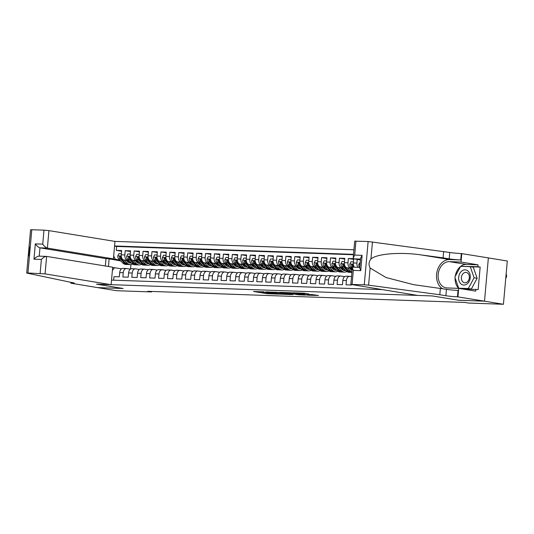 <?xml version="1.0" encoding="UTF-8"?>
<svg xmlns="http://www.w3.org/2000/svg" width="534" height="534" viewBox="0 0 534 534"><rect width="100%" height="100%" fill="white"/><g stroke="black" fill="none" stroke-linecap="round" stroke-linejoin="round"><path stroke-width="0.8" d="M264.09 291.824L253.51 291.484L266.927 293.673L278.134 294.141L262.368 292.138L261.493 291.911L264.09 291.824M308.705 294L303.452 293.139L292.705 292.799L308.018 295.209L318.484 295.482L312.317 294.588L307.491 294.454L310.748 295.082L305.328 294.728L295.769 293.093L308.712 293.887M458.799 300.255L484.458 301.176L503.435 304.273L507.3 261.006L488.37 257.915L484.505 301.176L458.933 300.282L432.366 295.943L417.728 295.429L350.845 284.422L364.268 284.789L368.133 241.522L449.748 252.462A8.237 0.514 -174.9 0 0 461.309 253.55L488.37 257.909M458.799 300.275L432.233 295.936L96.614 284.161L123.18 288.507L97.522 287.606L116.499 290.703L151.529 291.931L151.576 291.444M503.435 304.273L468.405 303.045L464.607 302.424L147.738 291.31L151.529 291.931M277.827 292.338L265.732 291.911L279.149 294.101L291.511 294.601L277.827 292.338M279.489 292.298L291.451 292.812L305.134 295.075L298.686 294.788L291.624 293.747L288.28 293.667L292.992 294.614L279.489 292.298M353.555 258.683L348.368 258.503L353.668 259.37M351.893 268.155L350.611 267.948A4.706 3.064 -88 0 1 347.988 262.775L344.417 262.648L344.804 258.376L339.444 258.189L344.737 259.057M342.968 267.841L341.68 267.634A4.706 3.064 -88 0 1 339.063 262.461L335.492 262.334L335.873 258.069L330.519 257.875L335.813 258.743M334.044 267.527L332.755 267.32A4.706 3.064 -88 0 1 330.139 262.147L326.568 262.02L326.948 257.755L321.595 257.568L326.888 258.429M325.119 267.214L323.831 267.007A4.706 3.064 -88 0 1 321.214 261.834L317.643 261.707L318.024 257.441L312.67 257.254L317.964 258.116M316.188 266.907L314.906 266.693A4.706 3.064 -88 0 1 312.283 261.52L308.719 261.393L309.099 257.128L303.739 256.941L309.039 257.802M307.264 266.593L305.982 266.379A4.706 3.064 -88 0 1 303.359 261.206L299.788 261.079L300.168 256.814L294.815 256.627L300.108 257.488M298.339 266.279L297.051 266.065A4.706 3.064 -88 0 1 294.434 260.892L290.863 260.772L291.244 256.5L285.89 256.313L291.184 257.174M289.415 265.965L288.126 265.752A4.706 3.064 -88 0 1 285.51 260.579L281.939 260.458L282.319 256.187L276.966 256L282.259 256.867M280.483 265.652L279.202 265.445A4.706 3.064 -88 0 1 276.585 260.265L273.014 260.145L273.395 255.873L268.035 255.686L273.335 256.554M271.559 265.338L270.277 265.131A4.706 3.064 -88 0 1 267.654 259.958L264.083 259.831L264.47 255.559L259.11 255.372L264.403 256.24M262.635 265.024L261.346 264.817A4.706 3.064 -88 0 1 258.73 259.644L255.159 259.517L255.539 255.245L250.186 255.058L255.479 255.926M253.71 264.71L252.422 264.504A4.706 3.064 -88 0 1 249.805 259.33L246.234 259.204L246.615 254.938L241.261 254.745L246.554 255.612M244.786 264.397L243.497 264.19A4.706 3.064 -88 0 1 240.881 259.017L237.31 258.89L237.69 254.625L232.337 254.438L237.63 255.299M235.854 264.09L234.573 263.876A4.706 3.064 -88 0 1 231.95 258.703L228.385 258.576L228.766 254.311L223.406 254.124L228.706 254.985M226.93 263.776L225.648 263.562A4.706 3.064 -88 0 1 223.025 258.389L219.454 258.262L219.834 253.997L214.481 253.81L219.774 254.671M218.006 263.462L216.717 263.249A4.706 3.064 -88 0 1 214.101 258.076L210.529 257.949L210.91 253.683L205.557 253.496L210.85 254.358M209.081 263.149L207.793 262.935A4.706 3.064 -88 0 1 205.176 257.762L201.605 257.642L201.986 253.37L196.632 253.183L201.925 254.05M200.15 262.835L198.868 262.621A4.706 3.064 -88 0 1 196.252 257.448L192.681 257.328L193.061 253.056L187.701 252.869L193.001 253.737M191.225 262.521L189.944 262.314A4.706 3.064 -88 0 1 187.321 257.141L183.749 257.014L184.13 252.742L178.777 252.555L184.07 253.423M182.301 262.207L181.013 262A4.706 3.064 -88 0 1 178.396 256.827L174.825 256.7L175.205 252.428L169.852 252.242L175.145 253.109M173.376 261.894L172.088 261.687A4.706 3.064 -88 0 1 169.472 256.514L165.9 256.387L166.281 252.121L160.928 251.928L166.221 252.796M164.452 261.58L163.164 261.373A4.706 3.064 -88 0 1 160.547 256.2L156.976 256.073L157.356 251.808L151.996 251.614L157.296 252.482M155.521 261.266L154.239 261.059A4.706 3.064 -88 0 1 151.616 255.886L148.052 255.759L148.432 251.494L143.072 251.307L148.372 252.168M146.596 260.959L145.315 260.746A4.706 3.064 -88 0 1 142.691 255.572L139.12 255.446L139.501 251.18L134.147 250.993L139.441 251.854M137.672 260.645L136.384 260.432A4.706 3.064 -88 0 1 133.767 255.259L130.196 255.132L130.576 250.867L125.223 250.68L124.843 254.945A4.706 3.064 92 0 0 127.459 260.118L128.747 260.332M130.516 251.541L125.223 250.68M113.635 280.19L113.949 276.679L119.302 276.866L119.683 272.594A4.706 3.064 92 0 1 122.887 268.388A4.706 3.064 92 0 1 123.14 268.415M130.429 269.149L126.705 268.542A4.706 3.064 92 0 0 126.458 268.515A4.706 3.064 92 0 0 123.254 272.72L122.873 276.992L128.227 277.179L128.607 272.907A4.706 3.064 92 0 1 131.811 268.702A4.706 3.064 92 0 1 132.065 268.729M139.354 269.463L135.636 268.856A4.706 3.064 -88 0 0 135.382 268.829A4.706 3.064 -88 0 0 132.178 273.034L131.798 277.3L137.158 277.493L137.538 273.221A4.706 3.064 92 0 1 140.736 269.016A4.706 3.064 92 0 1 140.989 269.043M148.285 269.777L144.56 269.163A4.706 3.064 -88 0 0 144.307 269.143A4.706 3.064 -88 0 0 141.109 273.348L140.722 277.613L146.082 277.807L146.463 273.535A4.706 3.064 92 0 1 149.66 269.33A4.706 3.064 92 0 1 149.914 269.356M157.21 270.084L153.485 269.476A4.706 3.064 -88 0 0 153.231 269.456A4.706 3.064 -88 0 0 150.034 273.662L149.653 277.927L155.007 278.114L155.387 273.849A4.706 3.064 92 0 1 158.591 269.643A4.706 3.064 92 0 1 158.845 269.663M166.134 270.398L162.409 269.79A4.706 3.064 -88 0 0 162.162 269.77A4.706 3.064 -88 0 0 158.958 273.975L158.578 278.241L163.931 278.428L164.312 274.162A4.706 3.064 92 0 1 167.516 269.957A4.706 3.064 92 0 1 167.769 269.977M175.059 270.711L171.341 270.104A4.706 3.064 -88 0 0 171.087 270.077A4.706 3.064 -88 0 0 167.883 274.289L167.502 278.554L172.856 278.741L173.243 274.476A4.706 3.064 92 0 1 176.44 270.271A4.706 3.064 92 0 1 176.694 270.291M183.983 271.025L180.265 270.418A4.706 3.064 -88 0 0 180.011 270.391A4.706 3.064 -88 0 0 176.807 274.603L176.427 278.868L181.787 279.055L182.167 274.79A4.706 3.064 92 0 1 185.365 270.578A4.706 3.064 92 0 1 185.618 270.604M192.914 271.339L189.19 270.731A4.706 3.064 -88 0 0 188.936 270.705A4.706 3.064 -88 0 0 185.739 274.91L185.358 279.182L190.711 279.369L191.092 275.103A4.706 3.064 92 0 1 194.296 270.892A4.706 3.064 92 0 1 194.543 270.918M201.839 271.652L198.114 271.045A4.706 3.064 -88 0 0 197.86 271.018A4.706 3.064 -88 0 0 194.663 275.224L194.283 279.496L199.636 279.683L200.016 275.411A4.706 3.064 92 0 1 203.22 271.205A4.706 3.064 92 0 1 203.474 271.232M210.763 271.966L207.045 271.359A4.706 3.064 -88 0 0 206.792 271.332A4.706 3.064 -88 0 0 203.588 275.537L203.207 279.809L208.56 279.996L208.941 275.724A4.706 3.064 92 0 1 212.145 271.519A4.706 3.064 92 0 1 212.398 271.546M219.688 272.28L215.97 271.673A4.706 3.064 -88 0 0 215.716 271.646A4.706 3.064 -88 0 0 212.512 275.851L212.131 280.123L217.492 280.31L217.872 276.038A4.706 3.064 92 0 1 221.069 271.833A4.706 3.064 92 0 1 221.323 271.859M228.619 272.594L224.894 271.986A4.706 3.064 -88 0 0 224.64 271.96A4.706 3.064 -88 0 0 221.443 276.165L221.056 280.43L226.416 280.624L226.796 276.352A4.706 3.064 92 0 1 229.994 272.146A4.706 3.064 92 0 1 230.247 272.173M237.543 272.901L233.819 272.293A4.706 3.064 -88 0 0 233.565 272.273A4.706 3.064 -88 0 0 230.368 276.478L229.987 280.744L235.34 280.931L235.721 276.665A4.706 3.064 92 0 1 238.925 272.46A4.706 3.064 92 0 1 239.179 272.487M246.468 273.214L242.743 272.607A4.706 3.064 -88 0 0 242.496 272.587A4.706 3.064 -88 0 0 239.292 276.792L238.912 281.058L244.265 281.244L244.645 276.979A4.706 3.064 92 0 1 247.849 272.774A4.706 3.064 92 0 1 248.103 272.794M255.392 273.528L251.674 272.921A4.706 3.064 -88 0 0 251.421 272.894A4.706 3.064 -88 0 0 248.217 277.106L247.836 281.371L253.189 281.558L253.577 277.293A4.706 3.064 92 0 1 256.774 273.088A4.706 3.064 92 0 1 257.028 273.108M264.317 273.842L260.599 273.234A4.706 3.064 -88 0 0 260.345 273.208A4.706 3.064 -88 0 0 257.141 277.42L256.761 281.685L262.121 281.872L262.501 277.607A4.706 3.064 92 0 1 265.698 273.401A4.706 3.064 92 0 1 265.952 273.421M273.248 274.156L269.523 273.548A4.706 3.064 -88 0 0 269.269 273.521A4.706 3.064 -88 0 0 266.072 277.727L265.692 281.999L271.045 282.186L271.426 277.92A4.706 3.064 92 0 1 274.63 273.708A4.706 3.064 92 0 1 274.877 273.735M282.172 274.469L278.448 273.862A4.706 3.064 -88 0 0 278.194 273.835A4.706 3.064 -88 0 0 274.997 278.04L274.616 282.312L279.97 282.499L280.35 278.234A4.706 3.064 92 0 1 283.554 274.022A4.706 3.064 92 0 1 283.808 274.049M291.097 274.783L287.379 274.176A4.706 3.064 -88 0 0 287.125 274.149A4.706 3.064 -88 0 0 283.921 278.354L283.541 282.626L288.894 282.813L289.274 278.541A4.706 3.064 92 0 1 292.478 274.336A4.706 3.064 92 0 1 292.732 274.363M300.021 275.097L296.303 274.489A4.706 3.064 -88 0 0 296.05 274.463A4.706 3.064 -88 0 0 292.846 278.668L292.465 282.94L297.825 283.127L298.206 278.855A4.706 3.064 92 0 1 301.403 274.65A4.706 3.064 92 0 1 301.657 274.676M308.952 275.411L305.228 274.803A4.706 3.064 -88 0 0 304.974 274.776A4.706 3.064 -88 0 0 301.777 278.982L301.396 283.254L306.75 283.441L307.13 279.169A4.706 3.064 92 0 1 310.334 274.963A4.706 3.064 92 0 1 310.581 274.99M317.877 275.724L314.152 275.117A4.706 3.064 -88 0 0 313.899 275.09A4.706 3.064 -88 0 0 310.701 279.295L310.321 283.561L315.674 283.754L316.055 279.482A4.706 3.064 92 0 1 319.259 275.277A4.706 3.064 92 0 1 319.512 275.304M326.801 276.031L323.077 275.424A4.706 3.064 -88 0 0 322.83 275.404A4.706 3.064 -88 0 0 319.626 279.609L319.245 283.874L324.599 284.061L324.979 279.796A4.706 3.064 92 0 1 328.183 275.591A4.706 3.064 92 0 1 328.437 275.617M335.726 276.345L332.008 275.738A4.706 3.064 -88 0 0 331.754 275.718A4.706 3.064 -88 0 0 328.55 279.923L328.17 284.188L333.53 284.375L333.91 280.11A4.706 3.064 92 0 1 337.108 275.904A4.706 3.064 92 0 1 337.361 275.924M344.65 276.659L340.932 276.051A4.706 3.064 -88 0 0 340.679 276.025A4.706 3.064 -88 0 0 337.475 280.237L337.094 284.502L342.454 284.689L342.835 280.423A4.706 3.064 92 0 1 346.032 276.218A4.706 3.064 92 0 1 346.286 276.238M351.539 276.639L349.857 276.365A4.706 3.064 -88 0 0 349.603 276.338A4.706 3.064 -88 0 0 346.406 280.55L346.025 284.816L351.379 285.002L351.412 284.595M344.417 262.648A4.706 3.064 92 0 0 347.04 267.821L352.253 268.675M335.492 262.334A4.706 3.064 92 0 0 338.115 267.507L343.509 268.388M350.851 269.59L351.652 269.717M350.304 269.043L352.046 269.323M326.568 262.02A4.706 3.064 92 0 0 329.184 267.194L334.584 268.075M341.92 269.276L342.728 269.403M341.38 268.729L343.122 269.009M317.643 261.707A4.706 3.064 92 0 0 320.26 266.88L325.66 267.761M332.996 268.962L333.797 269.089M332.455 268.415L334.197 268.702M308.719 261.393A4.706 3.064 92 0 0 311.335 266.566L316.735 267.447M324.071 268.649L324.872 268.782M323.531 268.101L325.266 268.388M299.788 261.079A4.706 3.064 92 0 0 302.411 266.252L307.804 267.14M315.147 268.335L315.948 268.469M314.606 267.788L316.342 268.075M290.863 260.772A4.706 3.064 92 0 0 293.48 265.945L298.88 266.826M306.222 268.021L307.023 268.155M305.675 267.474L307.417 267.761M281.939 260.458A4.706 3.064 92 0 0 284.555 265.632L289.955 266.513M297.291 267.708L298.092 267.841M296.75 267.16L298.493 267.447M273.014 260.145A4.706 3.064 92 0 0 275.631 265.318L281.031 266.199M288.367 267.394L289.168 267.527M287.826 266.853L289.562 267.133M264.083 259.831A4.706 3.064 92 0 0 266.706 265.004L272.106 265.885M279.442 267.087L280.243 267.214M278.902 266.539L280.637 266.82M255.159 259.517A4.706 3.064 92 0 0 257.782 264.69L263.175 265.572M270.518 266.773L271.319 266.9M269.97 266.226L271.713 266.506M246.234 259.204A4.706 3.064 92 0 0 248.851 264.377L254.251 265.258M261.587 266.459L262.394 266.586M261.046 265.912L262.788 266.192M237.31 258.89A4.706 3.064 92 0 0 239.926 264.063L245.326 264.944M252.662 266.146L253.463 266.272M252.121 265.598L253.864 265.879M228.385 258.576A4.706 3.064 92 0 0 231.002 263.749L236.402 264.63M243.738 265.832L244.539 265.965M243.197 265.285L244.932 265.572M219.454 258.262A4.706 3.064 92 0 0 222.077 263.436L227.471 264.317M234.813 265.518L235.614 265.652M234.266 264.971L236.008 265.258M210.529 257.949A4.706 3.064 92 0 0 213.146 263.128L218.546 264.01M225.889 265.204L226.69 265.338M225.341 264.657L227.083 264.944M201.605 257.642A4.706 3.064 92 0 0 204.222 262.815L209.622 263.696M216.958 264.891L217.759 265.024M216.417 264.343L218.159 264.63M192.681 257.328A4.706 3.064 92 0 0 195.297 262.501L200.697 263.382M208.033 264.577L208.834 264.71M207.492 264.03L209.228 264.317M183.749 257.014A4.706 3.064 92 0 0 186.373 262.187L191.766 263.068M199.109 264.263L199.91 264.397M198.568 263.723L200.303 264.003M174.825 256.7A4.706 3.064 92 0 0 177.448 261.874L182.842 262.755M190.184 263.956L190.985 264.083M189.637 263.409L191.379 263.689M165.9 256.387A4.706 3.064 92 0 0 168.517 261.56L173.917 262.441M181.253 263.642L182.061 263.769M180.712 263.095L182.454 263.375M156.976 256.073A4.706 3.064 92 0 0 159.593 261.246L164.993 262.127M172.328 263.329L173.129 263.456M171.788 262.781L173.523 263.062M148.052 255.759A4.706 3.064 92 0 0 150.668 260.932L156.068 261.814M163.404 263.015L164.205 263.142M162.863 262.468L164.599 262.755M139.12 255.446A4.706 3.064 92 0 0 141.744 260.619L147.137 261.5M154.48 262.701L155.281 262.835M153.932 262.154L155.674 262.441M130.196 255.132A4.706 3.064 92 0 0 132.812 260.305L138.213 261.193M145.555 262.388L146.356 262.521M145.008 261.84L146.75 262.127M353.935 249.785L114.977 241.408L48.941 230.621L47.379 248.103L39.97 247.843L39.229 256.133M353.528 254.344L114.57 245.967M111.526 280.11L382.05 289.602M136.083 261.526L137.825 261.814M353.495 254.751L116.646 246.448L116.299 250.366L121.652 250.553L121.271 254.818A4.706 3.064 92 0 0 123.888 259.998L129.288 260.879M136.624 262.074L137.425 262.207M133.767 255.259L134.147 250.993M142.691 255.572L143.072 251.307M151.616 255.886L151.996 251.614M160.547 256.2L160.928 251.928M169.472 256.514L169.852 252.242M178.396 256.827L178.777 252.555M187.321 257.141L187.701 252.869M196.252 257.448L196.632 253.183M205.176 257.762L205.557 253.496M214.101 258.076L214.481 253.81M223.025 258.389L223.406 254.124M231.95 258.703L232.337 254.438M240.881 259.017L241.261 254.745M249.805 259.33L250.186 255.058M258.73 259.644L259.11 255.372M267.654 259.958L268.035 255.686M276.585 260.265L276.966 256M285.51 260.579L285.89 256.313M294.434 260.892L294.815 256.627M303.359 261.206L303.739 256.941M312.283 261.52L312.67 257.254M321.214 261.834L321.595 257.568M330.139 262.147L330.519 257.875M339.063 262.461L339.444 258.189M347.988 262.775L348.368 258.503M353.722 258.783L353.348 262.962A4.706 3.064 92 0 0 354.442 267.187M358.014 267.314A4.706 3.064 -88 0 1 356.919 263.088L357.246 259.391M113.675 255.993L115.344 259.284L119.816 260.018M127.159 261.213L128.894 261.5M115.344 259.284L109.096 259.07L108.435 266.499M120.771 260.972L108.696 258.723M112.641 267.634L114.596 267.708L112.394 270.371M121.505 268.836L114.596 267.708M130.937 264.597L130.536 269.076M121.592 251.227L116.299 250.366M116.646 246.448L114.563 246.107M267.874 292.025L279.556 294.014L283.254 294.101L267.881 291.891M287.599 292.979L282.179 292.619L290.583 293.58L287.599 292.979L287.632 292.585M121.365 253.73L118.888 253.643L117.787 255.953A3.117 2.029 92 0 0 118.648 258.843L122.82 263.042A8.998 5.854 92 0 0 125.83 264.47L127.526 264.53A8.998 5.854 92 0 0 128.06 264.51M128.14 262.187A7.469 4.859 92 0 0 129.348 260.939M124.148 260.038L127.286 263.202A8.998 5.854 92 0 0 130.289 264.624A8.998 5.854 92 0 0 132.545 264.023M126.344 260.398L127.853 261.914A7.469 4.859 92 0 0 130.343 263.095A7.469 4.859 92 0 0 131.364 262.968M130.289 264.624L128.594 264.564A8.998 5.854 -88 0 1 125.59 263.142L121.418 258.937A3.117 2.029 -88 0 1 120.571 256.941L120.057 256.207L119.496 256.901A3.117 2.029 92 0 0 120.35 258.903L124.515 263.102A8.998 5.854 92 0 0 127.526 264.53M130.283 261.874A7.469 4.859 -88 0 1 128.974 262.741M129.502 262.955A7.469 4.859 92 0 0 130.777 262.374M467.951 270.965A7.65 5.787 -80.7 0 0 459.781 273.468A7.65 5.787 -80.7 0 0 460.976 283.928A7.65 5.787 -80.7 0 0 469.152 281.425A7.65 5.787 -80.7 0 0 467.951 270.965M467.751 273.154A5.233 3.958 -80.7 0 0 466.209 272.427A5.233 3.958 -80.7 0 0 461.723 275.871A5.233 3.958 -80.7 0 0 462.971 282.032A5.233 3.958 -80.7 0 0 464.52 282.76A5.233 3.958 -80.7 0 0 469.006 279.315A5.233 3.958 -80.7 0 0 467.751 273.154M470.26 266.68L473.298 267.18L477.136 278.281L471.342 289.048L458.673 288.213L454.828 277.106L460.622 266.346L470.26 266.68L474.099 277.787L468.305 288.547L458.673 288.213M471.342 289.048L468.305 288.547M477.136 278.281L474.099 277.787M105.352 265.992L106.012 258.63L113.422 258.89L47.379 248.103C45.857 247.649 44.309 246.328 42.733 244.131L43.982 230.154L31.8 229.727L27.935 272.994L26.7 273.054L72.33 282.633A8.237 0.514 5.1 0 1 74.286 283.147A8.237 0.514 5.1 0 1 71.396 283.28L97.475 287.599L123.047 288.5L96.48 284.161L111.119 284.675L112.681 267.194L46.638 256.407L45.076 273.889L27.935 272.994M113.422 258.89L114.977 241.408M70.909 283.26L70.982 282.413M111.119 284.675L45.076 273.889M26.7 273.054L30.565 229.787L31.8 229.727M43.982 230.154L48.941 230.621M28.596 256.08L29.403 247.028M106.012 258.63L39.97 247.843C38.448 247.389 36.899 246.067 35.331 243.871L42.733 244.131M40.123 273.421L41.372 259.451C43.321 257.415 45.076 256.4 46.638 256.407L39.229 256.146C37.667 256.14 35.911 257.154 33.962 259.19L35.331 243.871M443.674 251.474L443.1 257.875L421.266 254.938C400.427 251.821 376.657 253.743 370.936 259.003C368.734 261.793 368.467 264.811 370.129 268.055L386.055 277.533L413.59 284.662L446.457 289.328A8.237 0.514 -174.9 0 0 458.018 290.416L457.444 296.817L484.505 301.176M440.383 288.34L439.809 294.741L445.883 295.729A8.237 0.514 -174.9 0 0 457.444 296.817M421.266 254.938L449.581 259.564L460.735 259.951A8.237 0.514 -174.9 0 1 449.174 258.87L443.1 257.875M355.944 241.094L354.696 255.072L353.221 257.788L354.709 241.154L368.133 241.522M370.129 268.055L368.6 285.163L439.809 294.741M460.735 266.346A13.237 10.012 99.3 0 1 466.396 264.417L478.043 264.824L477.877 266.693L461.122 266.359M461.062 288.747L478.144 289.635L480.159 267.067L477.877 266.693M475.867 289.261L475.701 291.137L458.693 288.36L457.938 296.837M461.797 253.57L461.042 262.047L449.394 261.64A13.237 10.012 -80.7 0 0 438.247 273.808A13.237 10.012 -80.7 0 0 446.084 287.853A13.237 10.012 -80.7 0 0 447.045 287.953L458.693 288.36A13.237 10.012 99.3 0 1 455.128 277.987M478.043 264.824L461.042 262.047M360.463 259.911L353.989 258.856L353.221 257.788M449.581 259.564A15.319 11.594 -80.7 0 0 437.092 271.385A15.319 11.594 -80.7 0 0 442.459 288.68M368.6 285.163L364.268 284.789M455.295 276.238A13.237 10.012 99.3 0 1 460.535 266.506M463.245 266.433L461.256 266.112M480.159 267.067L470.554 266.733M354.696 255.072L362.105 255.332L360.63 258.049L359.742 268.048L360.744 270.651L353.334 270.391L352.333 267.788L353.248 267.16M130.296 254.044L127.813 253.957L126.712 256.26A3.117 2.029 92 0 0 127.579 259.157L131.751 263.355A8.998 5.854 92 0 0 134.755 264.784L136.45 264.844A8.998 5.854 92 0 0 136.984 264.824M137.071 262.501A7.469 4.859 92 0 0 138.273 261.253M133.073 260.352L136.21 263.509A8.998 5.854 92 0 0 139.22 264.937A8.998 5.854 92 0 0 141.47 264.337M135.269 260.705L136.777 262.227A7.469 4.859 92 0 0 139.274 263.409A7.469 4.859 92 0 0 140.288 263.282M139.22 264.937L137.525 264.877A8.998 5.854 -88 0 1 134.515 263.456L130.343 259.25A3.117 2.029 -88 0 1 129.495 257.254L128.981 256.52L128.42 257.214A3.117 2.029 92 0 0 129.275 259.21L133.447 263.416A8.998 5.854 92 0 0 136.45 264.844M139.207 262.187A7.469 4.859 -88 0 1 137.899 263.055M138.426 263.269A7.469 4.859 92 0 0 139.701 262.688M139.22 254.358L136.737 254.271L135.636 256.574A3.117 2.029 92 0 0 136.504 259.464L140.676 263.669A8.998 5.854 92 0 0 143.679 265.098L145.375 265.158A8.998 5.854 92 0 0 145.915 265.138M145.996 262.808A7.469 4.859 92 0 0 147.204 261.567M141.997 260.665L145.135 263.823A8.998 5.854 92 0 0 148.145 265.251A8.998 5.854 92 0 0 150.401 264.65M144.193 261.019L145.702 262.541A7.469 4.859 92 0 0 148.198 263.723A7.469 4.859 92 0 0 149.22 263.596M148.145 265.251L146.45 265.191A8.998 5.854 -88 0 1 143.439 263.763L139.267 259.564A3.117 2.029 -88 0 1 138.419 257.568L137.912 256.834L137.351 257.528A3.117 2.029 92 0 0 138.199 259.524L142.371 263.729A8.998 5.854 92 0 0 145.375 265.158M148.132 262.501A7.469 4.859 -88 0 1 146.823 263.369M147.351 263.582A7.469 4.859 92 0 0 148.632 263.002M148.145 254.671L145.662 254.584L144.56 256.887A3.117 2.029 92 0 0 145.428 259.778L149.6 263.983A8.998 5.854 92 0 0 152.604 265.411L154.306 265.465A8.998 5.854 92 0 0 154.84 265.451M154.92 263.122A7.469 4.859 92 0 0 156.128 261.88M150.922 260.979L154.066 264.136A8.998 5.854 92 0 0 157.069 265.565A8.998 5.854 92 0 0 159.326 264.964M153.125 261.333L154.626 262.855A7.469 4.859 92 0 0 157.123 264.036A7.469 4.859 92 0 0 158.144 263.909M157.069 265.565L155.374 265.505A8.998 5.854 -88 0 1 152.37 264.076L148.198 259.878A3.117 2.029 -88 0 1 147.344 257.875L146.837 257.148L146.276 257.842A3.117 2.029 92 0 0 147.124 259.838L151.296 264.043A8.998 5.854 92 0 0 154.306 265.465M157.056 262.815A7.469 4.859 -88 0 1 155.748 263.676M156.282 263.889A7.469 4.859 92 0 0 157.557 263.315M157.069 254.978L154.593 254.892L153.492 257.201A3.117 2.029 92 0 0 154.353 260.091L158.525 264.297A8.998 5.854 92 0 0 161.535 265.718L163.23 265.778A8.998 5.854 92 0 0 163.764 265.765M163.845 263.436A7.469 4.859 92 0 0 165.053 262.194M159.853 261.286L162.99 264.45A8.998 5.854 92 0 0 165.994 265.879A8.998 5.854 92 0 0 168.25 265.278M162.049 261.647L163.551 263.169A7.469 4.859 92 0 0 166.047 264.35A7.469 4.859 92 0 0 167.069 264.223M165.994 265.879L164.298 265.819A8.998 5.854 -88 0 1 161.295 264.39L157.123 260.192A3.117 2.029 -88 0 1 156.275 258.189L155.761 257.461L155.2 258.156A3.117 2.029 92 0 0 156.048 260.151L160.22 264.357A8.998 5.854 92 0 0 163.23 265.778M165.987 263.128A7.469 4.859 -88 0 1 164.679 263.99M165.206 264.203A7.469 4.859 92 0 0 166.481 263.629M166.001 255.292L163.517 255.205L162.416 257.515A3.117 2.029 92 0 0 163.284 260.405L167.456 264.61A8.998 5.854 92 0 0 170.459 266.032L172.155 266.092A8.998 5.854 92 0 0 172.689 266.072M172.776 263.749A7.469 4.859 92 0 0 173.977 262.501M168.777 261.6L171.915 264.764A8.998 5.854 92 0 0 174.918 266.192A8.998 5.854 92 0 0 177.175 265.592M170.973 261.96L172.482 263.476A7.469 4.859 92 0 0 174.978 264.664A7.469 4.859 92 0 0 175.993 264.537M174.918 266.192L173.223 266.132A8.998 5.854 -88 0 1 170.219 264.704L166.047 260.505A3.117 2.029 -88 0 1 165.2 258.503L164.579 257.768L164.125 258.469A3.117 2.029 92 0 0 164.979 260.465L169.151 264.67A8.998 5.854 92 0 0 172.155 266.092M174.912 263.442A7.469 4.859 -88 0 1 173.603 264.303M174.131 264.517A7.469 4.859 92 0 0 175.406 263.943M174.925 255.606L172.442 255.519L171.341 257.829A3.117 2.029 92 0 0 172.208 260.719L176.38 264.924A8.998 5.854 92 0 0 179.384 266.346L181.079 266.406A8.998 5.854 92 0 0 181.62 266.386M181.7 264.063A7.469 4.859 92 0 0 182.908 262.815M177.702 261.914L180.839 265.078A8.998 5.854 92 0 0 183.85 266.506A8.998 5.854 92 0 0 186.106 265.905M179.898 262.274L181.406 263.789A7.469 4.859 92 0 0 183.903 264.977A7.469 4.859 92 0 0 184.918 264.844M183.85 266.506L182.154 266.446A8.998 5.854 -88 0 1 179.144 265.018L174.972 260.819A3.117 2.029 -88 0 1 174.124 258.816L173.503 258.082L173.049 258.776A3.117 2.029 92 0 0 173.904 260.779L178.076 264.977A8.998 5.854 92 0 0 181.079 266.406M183.836 263.756A7.469 4.859 -88 0 1 182.528 264.617M183.055 264.831A7.469 4.859 92 0 0 184.33 264.257M183.85 255.919L181.366 255.833L180.265 258.142A3.117 2.029 92 0 0 181.133 261.033L185.305 265.231A8.998 5.854 92 0 0 188.308 266.66L190.004 266.72A8.998 5.854 92 0 0 190.545 266.7M190.625 264.377A7.469 4.859 92 0 0 191.833 263.128M186.626 262.227L189.77 265.391A8.998 5.854 92 0 0 192.774 266.82A8.998 5.854 92 0 0 195.03 266.219M188.822 262.588L190.331 264.103A7.469 4.859 92 0 0 192.827 265.291A7.469 4.859 92 0 0 193.849 265.158M192.774 266.82L191.079 266.76A8.998 5.854 -88 0 1 188.075 265.331L183.903 261.126A3.117 2.029 -88 0 1 183.049 259.13L182.434 258.396L181.981 259.09A3.117 2.029 92 0 0 182.828 261.093L187 265.291A8.998 5.854 92 0 0 190.004 266.72M192.761 264.07A7.469 4.859 -88 0 1 191.452 264.931M191.986 265.144A7.469 4.859 92 0 0 193.261 264.57M192.774 256.233L190.298 256.146L189.196 258.456A3.117 2.029 92 0 0 190.057 261.346L194.229 265.545A8.998 5.854 92 0 0 197.24 266.973L198.935 267.033A8.998 5.854 92 0 0 199.469 267.013M199.549 264.69A7.469 4.859 92 0 0 200.757 263.442M195.557 262.541L198.695 265.705A8.998 5.854 92 0 0 201.698 267.133A8.998 5.854 92 0 0 203.955 266.526M197.754 262.902L199.255 264.417A7.469 4.859 92 0 0 201.752 265.605A7.469 4.859 92 0 0 202.773 265.471M201.698 267.133L200.003 267.073A8.998 5.854 -88 0 1 196.999 265.645L192.827 261.44A3.117 2.029 -88 0 1 191.973 259.444L191.359 258.71L190.905 259.404A3.117 2.029 92 0 0 191.753 261.406L195.925 265.605A8.998 5.854 92 0 0 198.935 267.033M201.685 264.383A7.469 4.859 -88 0 1 200.383 265.244M200.911 265.458A7.469 4.859 92 0 0 202.186 264.884M201.698 256.547L199.222 256.46L198.121 258.77A3.117 2.029 92 0 0 198.988 261.66L203.154 265.859A8.998 5.854 92 0 0 206.164 267.287L207.859 267.347A8.998 5.854 92 0 0 208.393 267.327M208.48 265.004A7.469 4.859 92 0 0 209.682 263.756M204.482 262.855L207.619 266.019A8.998 5.854 92 0 0 210.623 267.441A8.998 5.854 92 0 0 212.879 266.84M206.678 263.215L208.187 264.731A7.469 4.859 92 0 0 210.676 265.912A7.469 4.859 92 0 0 211.698 265.785M210.623 267.441L208.927 267.38A8.998 5.854 -88 0 1 205.924 265.959L201.752 261.753A3.117 2.029 -88 0 1 200.904 259.758L200.39 259.023L199.829 259.718A3.117 2.029 92 0 0 200.684 261.72L204.856 265.919A8.998 5.854 92 0 0 207.859 267.347M210.616 264.69A7.469 4.859 -88 0 1 209.308 265.558M209.835 265.772A7.469 4.859 92 0 0 211.11 265.191M210.63 256.861L208.147 256.774L207.045 259.077A3.117 2.029 92 0 0 207.913 261.974L212.085 266.172A8.998 5.854 92 0 0 215.089 267.601L216.784 267.661A8.998 5.854 92 0 0 217.325 267.641M217.405 265.318A7.469 4.859 92 0 0 218.606 264.07M213.406 263.169L216.544 266.332A8.998 5.854 92 0 0 219.554 267.754A8.998 5.854 92 0 0 221.81 267.154M215.602 263.529L217.111 265.044A7.469 4.859 92 0 0 219.607 266.226A7.469 4.859 92 0 0 220.622 266.099M219.554 267.754L217.859 267.694A8.998 5.854 -88 0 1 214.848 266.272L210.676 262.067A3.117 2.029 -88 0 1 209.829 260.071L209.315 259.337L208.754 260.031A3.117 2.029 92 0 0 209.608 262.034L213.78 266.232A8.998 5.854 92 0 0 216.784 267.661M219.541 265.004A7.469 4.859 -88 0 1 218.232 265.872M218.76 266.086A7.469 4.859 92 0 0 220.035 265.505M219.554 257.174L217.071 257.088L215.97 259.391A3.117 2.029 92 0 0 216.837 262.287L221.009 266.486A8.998 5.854 92 0 0 224.013 267.914L225.708 267.975A8.998 5.854 92 0 0 226.249 267.955M226.329 265.632A7.469 4.859 92 0 0 227.537 264.383M222.331 263.482L225.475 266.64A8.998 5.854 92 0 0 228.479 268.068A8.998 5.854 92 0 0 230.735 267.467M224.527 263.836L226.036 265.358A7.469 4.859 92 0 0 228.532 266.539A7.469 4.859 92 0 0 229.553 266.413M228.479 268.068L226.783 268.008A8.998 5.854 -88 0 1 223.773 266.586L219.607 262.381A3.117 2.029 -88 0 1 218.753 260.385L218.246 259.651L217.685 260.345A3.117 2.029 92 0 0 218.533 262.341L222.705 266.546A8.998 5.854 92 0 0 225.708 267.975M228.465 265.318A7.469 4.859 -88 0 1 227.157 266.186M227.684 266.399A7.469 4.859 92 0 0 228.966 265.819M228.479 257.488L225.995 257.401L224.894 259.704A3.117 2.029 92 0 0 225.762 262.594L229.934 266.8A8.998 5.854 92 0 0 232.937 268.228L234.64 268.288A8.998 5.854 92 0 0 235.174 268.268M235.254 265.939A7.469 4.859 92 0 0 236.462 264.697M231.255 263.796L234.399 266.953A8.998 5.854 92 0 0 237.403 268.382A8.998 5.854 92 0 0 239.659 267.781M233.458 264.15L234.96 265.672A7.469 4.859 92 0 0 237.456 266.853A7.469 4.859 92 0 0 238.478 266.726M237.403 268.382L235.708 268.322A8.998 5.854 -88 0 1 232.704 266.893L228.532 262.695A3.117 2.029 -88 0 1 227.678 260.692L227.17 259.965L226.61 260.659A3.117 2.029 92 0 0 227.457 262.655L231.629 266.86A8.998 5.854 92 0 0 234.64 268.288M237.39 265.632A7.469 4.859 -88 0 1 236.081 266.499M236.615 266.713A7.469 4.859 92 0 0 237.89 266.132M237.403 257.802L234.927 257.708L233.825 260.018A3.117 2.029 92 0 0 234.686 262.908L238.858 267.113A8.998 5.854 92 0 0 241.869 268.542L243.564 268.595A8.998 5.854 92 0 0 244.098 268.582M244.178 266.252A7.469 4.859 92 0 0 245.386 265.011M240.187 264.103L243.324 267.267A8.998 5.854 92 0 0 246.328 268.695A8.998 5.854 92 0 0 248.584 268.095M242.383 264.464L243.891 265.985A7.469 4.859 92 0 0 246.381 267.167A7.469 4.859 92 0 0 247.402 267.04M246.328 268.695L244.632 268.635A8.998 5.854 -88 0 1 241.628 267.207L237.456 263.008A3.117 2.029 -88 0 1 236.609 261.006L236.095 260.278L235.534 260.972A3.117 2.029 92 0 0 236.388 262.968L240.554 267.174A8.998 5.854 92 0 0 243.564 268.595M246.321 265.945A7.469 4.859 -88 0 1 245.013 266.806M245.54 267.02A7.469 4.859 92 0 0 246.815 266.446M246.334 258.109L243.851 258.022L242.75 260.332A3.117 2.029 92 0 0 243.617 263.222L247.789 267.427A8.998 5.854 92 0 0 250.793 268.849L252.489 268.909A8.998 5.854 92 0 0 253.023 268.896M253.109 266.566A7.469 4.859 92 0 0 254.311 265.318M249.111 264.417L252.248 267.581A8.998 5.854 92 0 0 255.259 269.009A8.998 5.854 92 0 0 257.508 268.408M251.307 264.777L252.816 266.292A7.469 4.859 92 0 0 255.312 267.481A7.469 4.859 92 0 0 256.327 267.354M255.259 269.009L253.557 268.949A8.998 5.854 -88 0 1 250.553 267.521L246.381 263.322A3.117 2.029 -88 0 1 245.533 261.32L244.912 260.585L244.459 261.286A3.117 2.029 92 0 0 245.313 263.282L249.485 267.487A8.998 5.854 92 0 0 252.489 268.909M255.245 266.259A7.469 4.859 -88 0 1 253.937 267.12M254.464 267.334A7.469 4.859 92 0 0 255.739 266.76M255.259 258.423L252.776 258.336L251.674 260.645A3.117 2.029 92 0 0 252.542 263.536L256.714 267.741A8.998 5.854 92 0 0 259.718 269.163L261.413 269.223A8.998 5.854 92 0 0 261.954 269.203M262.034 266.88A7.469 4.859 92 0 0 263.242 265.632M258.035 264.731L261.173 267.894A8.998 5.854 92 0 0 264.183 269.323A8.998 5.854 92 0 0 266.439 268.722M260.232 265.091L261.74 266.606A7.469 4.859 92 0 0 264.237 267.794A7.469 4.859 92 0 0 265.251 267.668M264.183 269.323L262.488 269.263A8.998 5.854 -88 0 1 259.477 267.834L255.305 263.636A3.117 2.029 -88 0 1 254.458 261.633L253.837 260.899L253.39 261.6A3.117 2.029 92 0 0 254.237 263.596L258.409 267.801A8.998 5.854 92 0 0 261.413 269.223M264.17 266.573A7.469 4.859 -88 0 1 262.861 267.434M263.389 267.647A7.469 4.859 92 0 0 264.664 267.073M264.183 258.736L261.7 258.65L260.599 260.959A3.117 2.029 92 0 0 261.466 263.849L265.638 268.048A8.998 5.854 92 0 0 268.642 269.476L270.337 269.536A8.998 5.854 92 0 0 270.878 269.516M270.958 267.194A7.469 4.859 92 0 0 272.166 265.945M266.96 265.044L270.104 268.208A8.998 5.854 92 0 0 273.108 269.637A8.998 5.854 92 0 0 275.364 269.036M269.156 265.405L270.665 266.92A7.469 4.859 92 0 0 273.161 268.108A7.469 4.859 92 0 0 274.182 267.975M273.108 269.637L271.412 269.577A8.998 5.854 -88 0 1 268.408 268.148L264.237 263.95A3.117 2.029 -88 0 1 263.382 261.947L262.768 261.213L262.314 261.907A3.117 2.029 92 0 0 263.162 263.909L267.334 268.108A8.998 5.854 92 0 0 270.337 269.536M273.094 266.887A7.469 4.859 -88 0 1 271.786 267.748M272.32 267.961A7.469 4.859 92 0 0 273.595 267.387M273.108 259.05L270.631 258.963L269.53 261.273A3.117 2.029 92 0 0 270.391 264.163L274.563 268.362A8.998 5.854 92 0 0 277.573 269.79L279.269 269.85A8.998 5.854 92 0 0 279.803 269.83M279.883 267.507A7.469 4.859 92 0 0 281.091 266.259M275.891 265.358L279.028 268.522A8.998 5.854 92 0 0 282.032 269.95A8.998 5.854 92 0 0 284.288 269.35M278.087 265.718L279.589 267.234A7.469 4.859 92 0 0 282.086 268.422A7.469 4.859 92 0 0 283.107 268.288M282.032 269.95L280.337 269.89A8.998 5.854 -88 0 1 277.333 268.462L273.161 264.257A3.117 2.029 -88 0 1 272.307 262.261L271.693 261.526L271.239 262.221A3.117 2.029 92 0 0 272.086 264.223L276.258 268.422A8.998 5.854 92 0 0 279.269 269.85M282.019 267.2A7.469 4.859 -88 0 1 280.717 268.061M281.244 268.275A7.469 4.859 92 0 0 282.519 267.701M282.039 259.364L279.556 259.277L278.454 261.587A3.117 2.029 92 0 0 279.322 264.477L283.487 268.675A8.998 5.854 92 0 0 286.498 270.104L288.193 270.164A8.998 5.854 92 0 0 288.727 270.144M288.814 267.821A7.469 4.859 92 0 0 290.015 266.573M284.816 265.672L287.953 268.836A8.998 5.854 92 0 0 290.957 270.257A8.998 5.854 92 0 0 293.213 269.657M287.012 266.032L288.52 267.547A7.469 4.859 92 0 0 291.01 268.736A7.469 4.859 92 0 0 292.031 268.602M290.957 270.257L289.261 270.204A8.998 5.854 -88 0 1 286.257 268.776L282.086 264.57A3.117 2.029 -88 0 1 281.238 262.574L280.617 261.84L280.163 262.534A3.117 2.029 92 0 0 281.017 264.537L285.189 268.736A8.998 5.854 92 0 0 288.193 270.164M290.95 267.514A7.469 4.859 -88 0 1 289.642 268.375M290.169 268.589A7.469 4.859 92 0 0 291.444 268.015M290.963 259.678L288.48 259.591L287.379 261.9A3.117 2.029 92 0 0 288.247 264.791L292.418 268.989A8.998 5.854 92 0 0 295.422 270.418L297.118 270.478A8.998 5.854 92 0 0 297.658 270.458M297.738 268.135A7.469 4.859 92 0 0 298.94 266.887M293.74 265.985L296.877 269.149A8.998 5.854 92 0 0 299.888 270.571A8.998 5.854 92 0 0 302.144 269.97M295.936 266.346L297.445 267.861A7.469 4.859 92 0 0 299.941 269.043A7.469 4.859 92 0 0 300.956 268.916M299.888 270.571L298.192 270.511A8.998 5.854 -88 0 1 295.182 269.089L291.01 264.884A3.117 2.029 -88 0 1 290.162 262.888L289.655 262.154L289.088 262.848A3.117 2.029 92 0 0 289.942 264.851L294.114 269.049A8.998 5.854 92 0 0 297.118 270.478M299.874 267.821A7.469 4.859 -88 0 1 298.566 268.689M299.093 268.902A7.469 4.859 92 0 0 300.368 268.322M299.888 259.991L297.405 259.904L296.303 262.207A3.117 2.029 92 0 0 297.171 265.104L301.343 269.303A8.998 5.854 92 0 0 304.347 270.731L306.042 270.791A8.998 5.854 92 0 0 306.583 270.771M306.663 268.448A7.469 4.859 92 0 0 307.871 267.2M302.665 266.299L305.808 269.463A8.998 5.854 92 0 0 308.812 270.885A8.998 5.854 92 0 0 311.068 270.284M304.861 266.66L306.369 268.175A7.469 4.859 92 0 0 308.866 269.356A7.469 4.859 92 0 0 309.887 269.229M308.812 270.885L307.117 270.825A8.998 5.854 -88 0 1 304.106 269.403L299.941 265.198A3.117 2.029 -88 0 1 299.087 263.202L298.579 262.468L298.019 263.162A3.117 2.029 92 0 0 298.866 265.164L303.038 269.363A8.998 5.854 92 0 0 306.042 270.791M308.799 268.135A7.469 4.859 -88 0 1 307.491 269.002M308.018 269.216A7.469 4.859 92 0 0 309.299 268.635M308.812 260.305L306.329 260.218L305.234 262.521A3.117 2.029 92 0 0 306.095 265.411L310.267 269.617A8.998 5.854 92 0 0 313.278 271.045L314.973 271.105A8.998 5.854 92 0 0 315.507 271.085M315.587 268.762A7.469 4.859 92 0 0 316.796 267.514M311.589 266.613L314.733 269.77A8.998 5.854 92 0 0 317.737 271.199A8.998 5.854 92 0 0 319.993 270.598M313.792 266.967L315.294 268.489A7.469 4.859 92 0 0 317.79 269.67A7.469 4.859 92 0 0 318.811 269.543M317.737 271.199L316.041 271.138A8.998 5.854 -88 0 1 313.037 269.717L308.866 265.511A3.117 2.029 -88 0 1 308.011 263.516L307.504 262.781L306.943 263.476A3.117 2.029 92 0 0 307.791 265.471L311.963 269.677A8.998 5.854 92 0 0 314.973 271.105M317.723 268.448A7.469 4.859 -88 0 1 316.422 269.316M316.949 269.53A7.469 4.859 92 0 0 318.224 268.949M317.737 260.619L315.26 260.532L314.159 262.835A3.117 2.029 92 0 0 315.02 265.725L319.192 269.93A8.998 5.854 92 0 0 322.202 271.359L323.898 271.419A8.998 5.854 92 0 0 324.432 271.399M324.512 269.069A7.469 4.859 92 0 0 325.72 267.828M320.52 266.927L323.657 270.084A8.998 5.854 92 0 0 326.661 271.512A8.998 5.854 92 0 0 328.917 270.912M322.716 267.28L324.225 268.802A7.469 4.859 92 0 0 326.715 269.984A7.469 4.859 92 0 0 327.736 269.857M326.661 271.512L324.966 271.452A8.998 5.854 -88 0 1 321.962 270.024L317.79 265.825A3.117 2.029 -88 0 1 316.942 263.823L316.428 263.095L315.868 263.789A3.117 2.029 92 0 0 316.722 265.785L320.887 269.99A8.998 5.854 92 0 0 323.898 271.419M326.654 268.762A7.469 4.859 -88 0 1 325.346 269.63M325.873 269.837A7.469 4.859 92 0 0 327.148 269.263M326.668 260.926L324.185 260.839L323.083 263.149A3.117 2.029 92 0 0 323.951 266.039L328.123 270.244A8.998 5.854 92 0 0 331.127 271.673L332.822 271.726A8.998 5.854 92 0 0 333.356 271.713M333.443 269.383A7.469 4.859 92 0 0 334.644 268.141M329.445 267.234L332.582 270.398A8.998 5.854 92 0 0 335.592 271.826A8.998 5.854 92 0 0 337.842 271.225M331.641 267.594L333.149 269.116A7.469 4.859 92 0 0 335.646 270.297A7.469 4.859 92 0 0 336.66 270.171M335.592 271.826L333.89 271.766A8.998 5.854 -88 0 1 330.886 270.337L326.715 266.139A3.117 2.029 -88 0 1 325.867 264.136L325.353 263.409L324.792 264.103A3.117 2.029 92 0 0 325.647 266.099L329.818 270.304A8.998 5.854 92 0 0 332.822 271.726M335.579 269.076A7.469 4.859 -88 0 1 334.271 269.937M334.798 270.151A7.469 4.859 92 0 0 336.073 269.577M335.592 261.239L333.109 261.153L332.008 263.462A3.117 2.029 92 0 0 332.876 266.353L337.047 270.558A8.998 5.854 92 0 0 340.051 271.98L341.747 272.04A8.998 5.854 92 0 0 342.287 272.02M342.367 269.697A7.469 4.859 92 0 0 343.576 268.448M338.369 267.547L341.506 270.711A8.998 5.854 92 0 0 344.517 272.14A8.998 5.854 92 0 0 346.773 271.539M340.565 267.908L342.074 269.423A7.469 4.859 92 0 0 344.57 270.611A7.469 4.859 92 0 0 345.591 270.484M344.517 272.14L342.821 272.08A8.998 5.854 -88 0 1 339.811 270.651L335.639 266.453A3.117 2.029 -88 0 1 334.791 264.45L334.177 263.716L333.723 264.417A3.117 2.029 92 0 0 334.571 266.413L338.743 270.618A8.998 5.854 92 0 0 341.747 272.04M344.503 269.39A7.469 4.859 -88 0 1 343.195 270.251M343.722 270.464A7.469 4.859 92 0 0 345.004 269.89M344.517 261.553L342.034 261.466L340.932 263.776A3.117 2.029 92 0 0 341.8 266.666L345.972 270.872A8.998 5.854 92 0 0 348.976 272.293L350.671 272.353A8.998 5.854 92 0 0 351.212 272.333M351.292 270.01A7.469 4.859 92 0 0 352.213 269.136M347.294 267.861L350.438 271.025A8.998 5.854 92 0 0 351.946 272.1M349.496 268.222L350.998 269.737A7.469 4.859 92 0 0 352.086 270.544M351.919 272.4L351.746 272.393A8.998 5.854 -88 0 1 348.742 270.965L344.57 266.766A3.117 2.029 -88 0 1 343.716 264.764L343.102 264.03L342.648 264.731A3.117 2.029 92 0 0 343.495 266.726L347.667 270.925A8.998 5.854 92 0 0 350.671 272.353M353.441 261.867L350.965 261.78L349.863 264.09A3.117 2.029 92 0 0 350.725 266.98L352.266 268.529M353.575 267.16L353.495 267.08A3.117 2.029 -88 0 1 352.64 265.078L352.026 264.343L351.572 265.038A3.117 2.029 92 0 0 352.42 267.04L352.62 267.24M360.27 262.107L358.788 264.403A3.117 2.029 92 0 0 359.656 267.294L359.736 267.374M505.818 277.587L506.205 277.6L506.466 274.676L506.085 274.616M506.466 274.676L506.599 276.866L505.825 277.54M350.611 267.948L347.04 267.821M341.68 267.634L338.115 267.507M332.755 267.32L329.184 267.194M323.831 267.007L320.26 266.88M314.906 266.693L311.335 266.566M305.982 266.379L302.411 266.252M297.051 266.065L293.48 265.945M288.126 265.752L284.555 265.632M279.202 265.445L275.631 265.318M270.277 265.131L266.706 265.004M261.346 264.817L257.782 264.69M252.422 264.504L248.851 264.377M243.497 264.19L239.926 264.063M234.573 263.876L231.002 263.749M225.648 263.562L222.077 263.436M216.717 263.249L213.146 263.128M207.793 262.935L204.222 262.815M198.868 262.621L195.297 262.501M189.944 262.314L186.373 262.187M181.013 262L177.448 261.874M172.088 261.687L168.517 261.56M163.164 261.373L159.593 261.246M154.239 261.059L150.668 260.932M145.315 260.746L141.744 260.619M136.384 260.432L132.812 260.305M127.459 260.118L123.888 259.998M123.254 272.72L119.683 272.594M346.406 280.55L342.835 280.423M337.475 280.237L333.91 280.11M328.55 279.923L324.979 279.796M319.626 279.609L316.055 279.482M310.701 279.295L307.13 279.169M301.777 278.982L298.206 278.855M292.846 278.668L289.274 278.541M283.921 278.354L280.35 278.234M274.997 278.04L271.426 277.92M266.072 277.727L262.501 277.607M257.141 277.42L253.577 277.293M248.217 277.106L244.645 276.979M239.292 276.792L235.721 276.665M230.368 276.478L226.796 276.352M221.443 276.165L217.872 276.038M212.512 275.851L208.941 275.724M203.588 275.537L200.016 275.411M194.663 275.224L191.092 275.103M185.739 274.91L182.167 274.79M176.807 274.603L173.243 274.476M167.883 274.289L164.312 274.162M158.958 273.975L155.387 273.849M150.034 273.662L146.463 273.535M141.109 273.348L137.538 273.221M132.178 273.034L128.607 272.907M124.843 254.945L121.271 254.818M356.919 263.088L353.348 262.962M268.609 293.133L268.542 293.827M267.007 292.712L266.927 293.673M282.446 293.093L282.379 293.874M274.369 292.118L274.329 292.559M300.362 294.274L300.308 294.942M298.753 294.007L298.686 294.788M293.313 293.119L293.246 293.9M291.704 292.859L291.624 293.747M290.776 292.732L290.71 293.486M304.34 293.199L304.28 293.84M302.711 293.113L302.658 293.693M301.223 293.059L301.189 293.453M310.054 294.508L310.014 294.895M121.265 256.013L117.814 255.893M124.515 263.102L122.82 263.042M127.286 263.202L125.59 263.142M120.35 258.903L118.648 258.843M122.299 258.97L121.418 258.937M120.584 257.081L119.496 256.901M41.372 259.451L33.962 259.19M71.469 282.493L71.396 283.28M446.457 289.328L445.883 295.729M449.174 258.87L449.748 252.462M362.105 255.332L360.744 270.651M353.334 270.391L352.086 284.362M372.465 241.895L370.936 259.003M460.735 259.951L461.309 253.55M466.396 264.417L449.394 261.64M360.543 259.083L353.989 258.856M130.189 256.327L126.738 256.207M133.447 263.416L131.751 263.355M136.21 263.509L134.515 263.456M129.275 259.21L127.579 259.157M131.231 259.284L130.343 259.25M129.515 257.395L128.42 257.214M139.114 256.64L135.663 256.52M142.371 263.729L140.676 263.669M145.135 263.823L143.439 263.763M138.199 259.524L136.504 259.464M140.155 259.597L139.267 259.564M138.44 257.708L137.351 257.528M148.038 256.954L144.594 256.834M151.296 264.043L149.6 263.983M154.066 264.136L152.37 264.076M147.124 259.838L145.428 259.778M149.079 259.911L148.198 259.878M147.364 258.015L146.276 257.842M156.969 257.268L153.518 257.141M160.22 264.357L158.525 264.297M162.99 264.45L161.295 264.39M156.048 260.151L154.353 260.091M158.004 260.218L157.123 260.192M156.288 258.329L155.2 258.156M165.894 257.575L162.443 257.455M169.151 264.67L167.456 264.61M171.915 264.764L170.219 264.704M164.979 260.465L163.284 260.405M166.928 260.532L166.047 260.505M165.213 258.643L164.125 258.469M174.818 257.889L171.367 257.768M178.076 264.977L176.38 264.924M180.839 265.078L179.144 265.018M173.904 260.779L172.208 260.719M175.86 260.846L174.972 260.819M174.144 258.957L173.049 258.776M183.743 258.202L180.292 258.082M187 265.291L185.305 265.231M189.77 265.391L188.075 265.331M182.828 261.093L181.133 261.033M184.784 261.159L183.903 261.126M183.069 259.27L181.981 259.09M192.674 258.516L189.223 258.396M195.925 265.605L194.229 265.545M198.695 265.705L196.999 265.645M191.753 261.406L190.057 261.346M193.708 261.473L192.827 261.44M191.993 259.584L190.905 259.404M201.598 258.83L198.147 258.71M204.856 265.919L203.154 265.859M207.619 266.019L205.924 265.959M200.684 261.72L198.988 261.66M202.633 261.787L201.752 261.753M200.917 259.898L199.829 259.718M210.523 259.144L207.072 259.023M213.78 266.232L212.085 266.172M216.544 266.332L214.848 266.272M209.608 262.034L207.913 261.974M211.564 262.101L210.676 262.067M209.849 260.212L208.754 260.031M219.447 259.457L215.996 259.337M222.705 266.546L221.009 266.486M225.475 266.64L223.773 266.586M218.533 262.341L216.837 262.287M220.489 262.414L219.607 262.381M218.773 260.525L217.685 260.345M228.372 259.771L224.927 259.651M231.629 266.86L229.934 266.8M234.399 266.953L232.704 266.893M227.457 262.655L225.762 262.594M229.413 262.728L228.532 262.695M227.698 260.839L226.61 260.659M237.303 260.085L233.852 259.965M240.554 267.174L238.858 267.113M243.324 267.267L241.628 267.207M236.388 262.968L234.686 262.908M238.338 263.035L237.456 263.008M236.622 261.146L235.534 260.972M246.227 260.398L242.776 260.272M249.485 267.487L247.789 267.427M252.248 267.581L250.553 267.521M245.313 263.282L243.617 263.222M247.269 263.349L246.381 263.322M245.547 261.46L244.459 261.286M255.152 260.705L251.701 260.585M258.409 267.801L256.714 267.741M261.173 267.894L259.477 267.834M254.237 263.596L252.542 263.536M256.193 263.662L255.305 263.636M254.478 261.773L253.39 261.6M264.076 261.019L260.625 260.899M267.334 268.108L265.638 268.048M270.104 268.208L268.408 268.148M263.162 263.909L261.466 263.849M265.118 263.976L264.237 263.95M263.402 262.087L262.314 261.907M273.007 261.333L269.557 261.213M276.258 268.422L274.563 268.362M279.028 268.522L277.333 268.462M272.086 264.223L270.391 264.163M274.042 264.29L273.161 264.257M272.327 262.401L271.239 262.221M281.932 261.647L278.481 261.526M285.189 268.736L283.487 268.675M287.953 268.836L286.257 268.776M281.017 264.537L279.322 264.477M282.967 264.604L282.086 264.57M281.251 262.715L280.163 262.534M290.856 261.96L287.405 261.84M294.114 269.049L292.418 268.989M296.877 269.149L295.182 269.089M289.942 264.851L288.247 264.791M291.898 264.917L291.01 264.884M290.182 263.028L289.088 262.848M299.781 262.274L296.33 262.154M303.038 269.363L301.343 269.303M305.808 269.463L304.106 269.403M298.866 265.164L297.171 265.104M300.822 265.231L299.941 265.198M299.107 263.342L298.019 263.162M308.705 262.588L305.261 262.468M311.963 269.677L310.267 269.617M314.733 269.77L313.037 269.717M307.791 265.471L306.095 265.411M309.747 265.545L308.866 265.511M308.031 263.656L306.943 263.476M317.637 262.902L314.186 262.781M320.887 269.99L319.192 269.93M323.657 270.084L321.962 270.024M316.722 265.785L315.02 265.725M318.671 265.859L317.79 265.825M316.956 263.963L315.868 263.789M326.561 263.215L323.11 263.088M329.818 270.304L328.123 270.244M332.582 270.398L330.886 270.337M325.647 266.099L323.951 266.039M327.602 266.166L326.715 266.139M325.88 264.277L324.792 264.103M335.486 263.529L332.035 263.402M338.743 270.618L337.047 270.558M341.506 270.711L339.811 270.651M334.571 266.413L332.876 266.353M336.527 266.479L335.639 266.453M334.811 264.59L333.723 264.417M344.41 263.836L340.966 263.716M347.667 270.925L345.972 270.872M350.438 271.025L348.742 270.965M343.495 266.726L341.8 266.666M345.451 266.793L344.57 266.766M343.736 264.904L342.648 264.731M353.341 264.15L349.89 264.03M352.42 267.04L350.725 266.98M354.376 267.107L353.495 267.08M352.66 265.218L351.572 265.038M360.07 264.39L358.815 264.343M126.458 268.515L122.887 268.388M135.382 268.829L131.811 268.702M144.307 269.143L140.736 269.016M153.231 269.456L149.66 269.33M162.162 269.77L158.591 269.643M171.087 270.077L167.516 269.957M180.011 270.391L176.44 270.271M188.936 270.705L185.365 270.578M197.86 271.018L194.296 270.892M206.792 271.332L203.22 271.205M215.716 271.646L212.145 271.519M224.64 271.96L221.069 271.833M233.565 272.273L229.994 272.146M242.496 272.587L238.925 272.46M251.421 272.894L247.849 272.774M260.345 273.208L256.774 273.088M269.269 273.521L265.698 273.401M278.194 273.835L274.63 273.708M287.125 274.149L283.554 274.022M296.05 274.463L292.478 274.336M304.974 274.776L301.403 274.65M313.899 275.09L310.334 274.963M322.83 275.404L319.259 275.277M331.754 275.718L328.183 275.591M340.679 276.025L337.108 275.904M349.603 276.338L346.032 276.218M283.334 293.239L283.254 294.101M291.057 292.759L290.983 293.56M310.801 294.534L310.748 295.082M353.067 267.14L359.803 267.374M352.333 267.788L350.845 284.422"/></g></svg>
